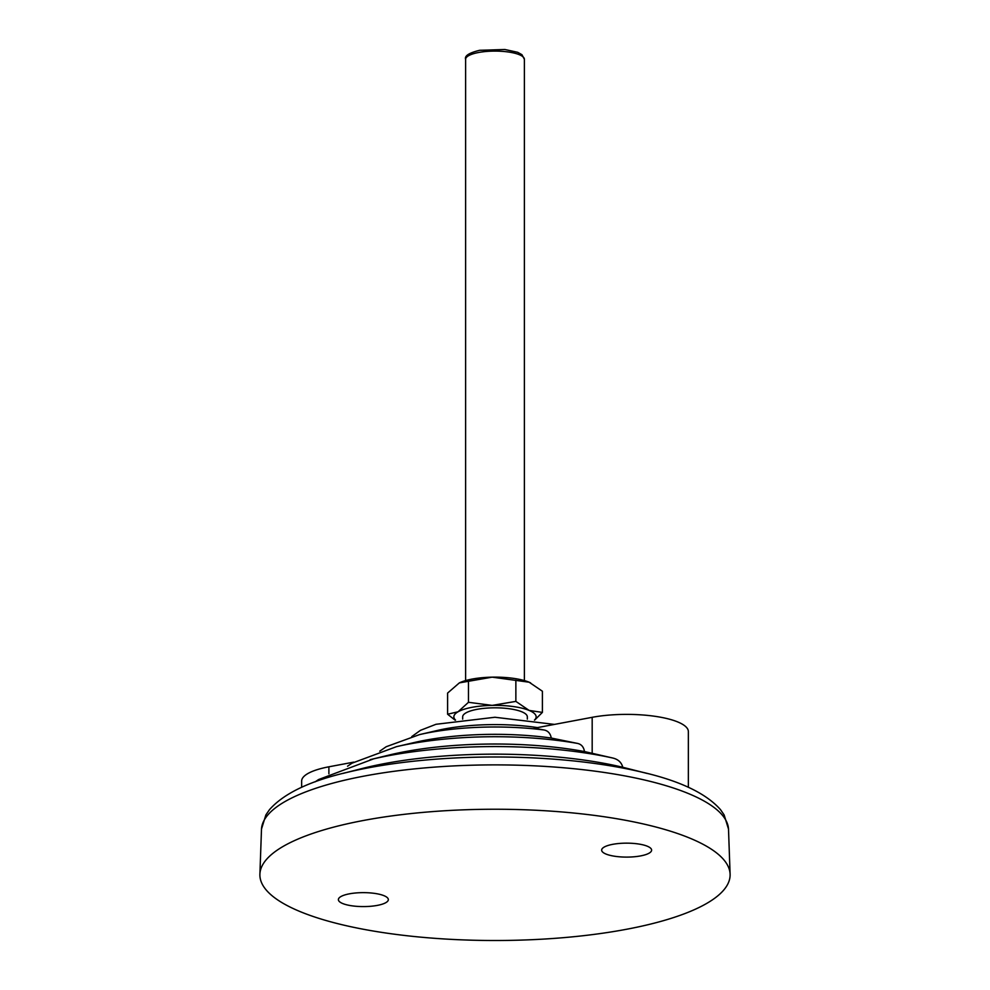 <?xml version="1.0" encoding="UTF-8"?>
<svg xmlns="http://www.w3.org/2000/svg" width="990" height="990" viewBox="0 0 990 990"><rect width="100%" height="100%" fill="white"/><g stroke="black" fill="none" stroke-linecap="round" stroke-linejoin="round"><path stroke-width="1.49" d="M605.917 854.024A24.985 6.979 0 0 1 601.66 850.125A24.985 6.979 0 0 1 619.344 843.455A24.985 6.979 0 0 1 647.361 846.24A24.985 6.979 0 0 1 651.618 850.125A24.985 6.979 0 0 1 633.934 856.796A24.985 6.979 0 0 1 605.917 854.024M342.639 903.511A24.985 6.979 0 0 1 338.382 899.613A24.985 6.979 0 0 1 356.066 892.943A24.985 6.979 0 0 1 384.083 895.727A24.985 6.979 0 0 1 388.34 899.613A24.985 6.979 0 0 1 370.656 906.283A24.985 6.979 0 0 1 342.639 903.511M646.68 773.326L622.772 767.275C621.485 762.337 618.094 759.243 612.575 757.981L584.484 751.559C583.741 747.042 581.464 744.332 577.64 743.441L551.269 738.045C550.415 733.417 547.977 730.731 543.956 729.964L534.167 728.219L592.181 717.317A61.714 17.226 180 0 1 655.64 716.401A61.714 17.226 180 0 1 688.359 731.61L688.359 787.31M353.752 762.127L328.89 766.804A61.714 17.226 180 0 0 301.641 781.098L301.641 787.31M543.956 729.964A117.996 32.942 0 0 0 419.5 734.617L437.729 730.385A89.508 24.985 0 0 1 537.471 727.601M259.9 874.232L261.484 829.447A233.529 65.192 0 0 1 261.496 829.051A233.529 65.192 0 0 1 428.596 767.584A233.529 65.192 0 0 1 688.718 793.671A233.529 65.192 0 0 1 728.504 829.051A233.529 65.192 0 0 1 728.516 829.447L730.1 874.232A235.113 65.637 0 0 1 564.745 937.555A235.113 65.637 0 0 1 299.97 911.53A235.113 65.637 0 0 1 259.9 874.232A235.113 65.637 0 0 1 427.457 812.01A235.113 65.637 0 0 1 690.03 838.221A235.113 65.637 0 0 1 730.1 874.232M342.639 773.499A225.881 63.063 0 0 1 350.472 771.581A225.881 63.063 0 0 1 639.528 771.581A225.881 63.063 0 0 1 647.361 773.499M343.32 773.326L361.969 768.562A197.22 55.056 0 0 1 622.772 767.275M612.575 757.981A189.585 52.928 0 0 0 373.713 758.823A189.585 52.928 0 0 0 370.173 759.664L388.55 755.184A161.679 45.132 0 0 1 584.484 751.559M577.64 743.441A154.069 43.015 0 0 0 396.433 746.683A154.069 43.015 0 0 1 396.433 746.683L414.637 742.451A125.606 35.058 0 0 1 551.269 738.045M447.604 714.223L447.604 693.062L459.36 682.877L492.166 677.16L529.13 682.209L542.396 691.23L542.396 712.404L529.13 710.424L515.864 701.39L492.166 705.387L468.468 702.306L458.036 711.798L447.604 714.223L455.128 720.176M534.612 720.126L542.396 712.404M468.468 681.145L468.468 702.306M515.864 680.229L515.864 701.39M530.578 682.852A41.147 11.484 180 0 0 530.541 682.84A41.147 11.484 180 0 0 529.13 682.209A41.147 11.484 180 0 0 492.166 677.16A41.147 11.484 180 0 0 459.459 682.84A41.147 11.484 180 0 0 459.397 682.865M534.452 720.101A41.147 11.484 180 0 0 529.13 710.424A41.147 11.484 180 0 0 492.166 705.387A41.147 11.484 180 0 0 458.036 711.798A41.147 11.484 180 0 0 455.549 720.101M527.324 719.124L527.324 716.847A32.324 9.021 180 0 0 521.817 711.798A32.324 9.021 180 0 0 485.558 708.209A32.324 9.021 180 0 0 462.677 716.847L462.677 719.124M592.181 753.303L592.181 717.317M328.89 773.796L328.89 766.804M519.379 54.722A29.391 8.205 0 0 1 524.391 59.301L521.94 54.685L517.659 52.297L504.888 49.5L479.68 50.292C469.111 52.854 464.421 55.861 465.609 59.301A29.391 8.205 0 0 1 478.591 52.495A29.391 8.205 0 0 1 519.379 54.722M350.472 771.581C311.07 780.392 284.056 793.101 269.453 809.709L265.877 814.906L261.496 829.051M639.528 771.581C678.93 780.392 705.944 793.101 720.547 809.709L724.123 814.906L728.504 829.051M373.713 758.823L318.57 779.551L315.204 781.828M396.433 746.683L351.982 763.191L347.552 766.211M419.5 734.617L386.211 746.72L379.764 751.175M411.766 736.585L420.478 730.323L436.021 724.284L494.963 717.255L554.425 724.408M465.609 59.301L465.609 680.576M524.391 59.301L524.391 680.576"/></g></svg>
